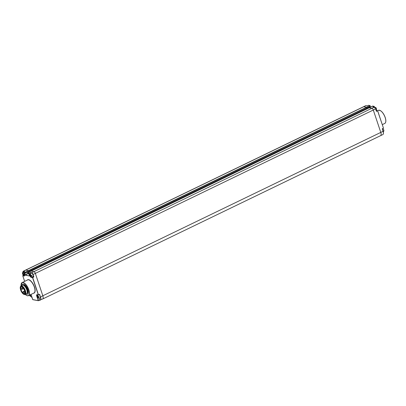 <?xml version="1.0" encoding="UTF-8"?>
<svg xmlns="http://www.w3.org/2000/svg" width="406" height="406" viewBox="0 0 406 406"><rect width="100%" height="100%" fill="white"/><g stroke="black" fill="none" stroke-linecap="round" stroke-linejoin="round"><path stroke-width="0.61" d="M31.16 294.918L30.957 294.457A1.568 0.655 64.2 0 1 31.16 294.918L32.724 299.592L38.265 300.638L36.702 295.959A1.568 0.655 64.2 0 1 36.987 294.67L38.342 294.923L32.546 277.602L31.191 277.349A1.568 0.655 64.2 0 1 29.948 275.77L29.09 273.218L27.649 272.949L27.882 273.639L28.943 274.035L29.486 275.984L25.076 275.151L24.304 273.162L25.375 273.101L28.846 271.518L28.527 270.614L28.851 271.421L366.806 108.158L366.486 107.255L366.811 108.062L370.287 106.382L366.816 108.143M24.35 272.974L25.299 273.208L25.055 272.294L28.527 270.614L25.756 270.091A1.746 0.726 -115.8 0 0 25.532 270.117A1.746 0.726 64.2 0 1 25.756 270.091L28.527 270.614L366.486 107.255L363.715 106.732L366.486 107.255L370.054 105.692L25.147 272.411L23.584 272.045M42.544 299.049A4.014 1.67 -115.8 0 0 42.62 299.019A4.014 1.67 -115.8 0 0 42.823 295.771L35.337 273.39A1.746 0.726 -115.8 0 0 33.957 271.639L31.171 271.117L33.957 271.639A1.746 0.726 64.2 0 1 35.337 273.39L42.828 295.776L40.539 296.877A4.014 1.67 64.2 0 1 40.336 300.12A4.014 1.67 64.2 0 1 39.955 300.191L38.418 300.602L36.855 295.923A1.451 0.604 64.2 0 1 36.926 294.751A1.451 0.604 64.2 0 1 37.027 294.726M31.16 271.127L369.13 107.757L371.916 108.275A1.746 0.726 64.2 0 1 373.297 110.031L380.787 132.417A4.014 1.67 64.2 0 1 380.787 132.417L383.122 131.26L382.33 128.925M28.288 272.512L28.08 271.888L28.288 272.512M23.548 272.147L25.147 272.411L25.299 273.208L28.831 271.518M26.258 293.985A5.522 2.299 -115.8 0 0 27.603 294.142A5.522 2.299 -115.8 0 0 27.882 289.671A5.522 2.299 -115.8 0 0 22.792 284.195A5.522 2.299 -115.8 0 0 22.081 285.342A5.522 2.299 -115.8 0 1 22.792 284.195A5.522 2.299 -115.8 0 1 27.882 289.671A5.522 2.299 64.2 0 1 27.603 294.142A5.522 2.299 64.2 0 1 26.258 293.985M38.829 298.029L39.514 300.075L39.844 300.171M36.987 294.67L38.418 294.995L39.681 294.314L39.981 295.695M40.392 296.913L39.681 294.314L38.499 294.974L32.698 277.567L31.247 277.197L32.013 276.826M33.698 277.085L32.546 277.602L33.815 276.78L33.053 274.497L33.662 276.816L32.922 276.674M372.728 106.098L27.694 272.796L29.09 273.218L30.151 272.583L29.242 273.182L30.318 275.628M27.867 273.629L27.644 272.918M28.76 273.801L27.953 273.705L28.78 273.842M38.489 294.984L39.585 294.452M31.15 294.893L32.8 299.664L38.342 300.704L39.56 300.135L38.413 300.694M32.708 299.582L38.291 300.679M24.406 274.725L23.538 272.167L24.406 274.725A1.568 0.655 64.2 0 1 24.121 276.019L22.756 275.735M24.533 275.638A1.451 0.604 64.2 0 1 24.37 275.847A1.451 0.604 64.2 0 1 24.182 275.867L22.797 275.628M24.152 271.756A2.035 0.848 -115.8 0 0 23.457 271.609A2.045 2.045 0 0 0 22.508 273.705A2.025 0.543 161.5 0 0 22.65 273.852A2.025 1.756 100.7 0 1 22.777 272.573L23.061 272.624A2.025 1.756 100.7 0 0 22.934 273.903A2.025 0.543 161.5 0 0 23.969 273.781A2.045 0.645 76.8 0 0 24.05 274.05A2.045 0.645 76.8 0 0 24.147 274.309A2.025 0.543 161.5 0 1 23.112 274.436A2.025 1.756 100.7 0 0 23.939 275.253A2.045 0.99 -65.7 0 1 23.68 275.212A2.045 2.045 0 0 0 24.522 275.395M23.03 272.69L22.777 272.573M23.979 273.827L22.827 274.38A2.025 1.756 100.7 0 0 23.578 275.166A2.025 1.756 100.7 0 0 23.655 275.202L23.69 275.111M22.909 273.725L22.65 273.852A2.045 1.852 34.8 0 0 22.746 274.045L23.543 273.862M23.655 275.202L22.807 275.608L23.66 275.202A2.045 0.99 -65.7 0 0 23.68 275.212M24.03 273.989L23.112 274.436M22.827 274.38A2.025 0.543 161.5 0 1 22.7 274.278A2.025 0.543 161.5 0 1 22.746 274.045M32.993 275.045A2.035 0.848 -115.8 0 0 31.089 273.045A2.045 2.045 0 0 0 30.14 275.141A2.025 0.543 161.5 0 0 30.283 275.288A2.025 1.756 100.7 0 1 30.409 274.009L30.694 274.06A2.025 1.756 100.7 0 0 30.567 275.339A2.025 0.543 161.5 0 0 31.602 275.217A2.045 0.645 76.8 0 0 31.683 275.491A2.045 0.645 76.8 0 0 31.78 275.75A2.025 0.543 161.5 0 1 30.744 275.872A2.025 1.756 100.7 0 0 31.572 276.694A2.045 0.99 -65.7 0 1 31.313 276.648A2.045 2.045 0 0 0 32.856 276.704A2.035 0.848 64.2 0 0 32.993 275.045M30.668 274.131L30.409 274.009M31.612 275.263L30.46 275.821A2.025 1.756 100.7 0 0 31.211 276.603A2.025 1.756 100.7 0 0 31.287 276.638L31.323 276.552M30.541 275.161L30.283 275.288M31.663 275.425L30.744 275.872M30.46 275.821A2.025 0.543 161.5 0 1 30.333 275.715A2.025 0.543 161.5 0 1 30.379 275.486L31.176 275.298M29.882 294.974A2.025 1.756 100.7 0 0 29.907 295.132A2.025 0.543 161.5 0 0 30.937 295.005A2.045 0.645 76.8 0 0 31.023 295.279A2.045 0.645 76.8 0 0 31.115 295.538A2.025 0.543 161.5 0 1 30.085 295.659A2.025 1.756 100.7 0 0 30.907 296.481A2.045 0.99 -65.7 0 1 30.648 296.441A2.045 2.045 0 0 0 31.714 296.608M30.952 295.05L29.8 295.609A2.025 1.756 100.7 0 0 30.551 296.39A2.025 1.756 100.7 0 0 30.628 296.426L30.658 296.339M31.003 295.218L30.085 295.659M29.8 295.609A2.025 0.543 161.5 0 1 29.668 295.507A2.025 0.543 161.5 0 1 29.714 295.274L30.516 295.091M38.864 296.542L37.717 297.101A2.025 1.756 100.7 0 0 38.468 297.882A2.025 1.756 100.7 0 0 38.54 297.918A2.045 0.99 -65.7 0 0 38.565 297.928A2.045 2.045 0 0 0 40.113 297.989A2.035 0.848 64.2 0 0 40.245 296.329A2.035 0.848 -115.8 0 0 39.22 294.629M37.92 295.411L37.662 295.289L37.946 295.345A2.025 1.756 100.7 0 0 37.819 296.624A2.025 0.543 161.5 0 0 38.854 296.497A2.045 0.645 76.8 0 0 38.935 296.771A2.045 0.645 76.8 0 0 39.032 297.03A2.025 0.543 161.5 0 1 37.997 297.151A2.025 1.756 100.7 0 0 38.824 297.974A2.045 0.99 -65.7 0 1 38.565 297.928M37.662 295.289A2.025 1.756 100.7 0 0 37.54 296.568A2.025 0.543 161.5 0 1 37.393 296.426A2.045 2.045 0 0 1 37.753 294.868M37.794 296.446L37.54 296.568M38.915 296.71L37.997 297.151M37.717 297.101A2.025 0.543 161.5 0 1 37.585 296.994A2.025 0.543 161.5 0 1 37.631 296.766L38.428 296.578M24.73 293.335L24.182 293.528M20.3 287.083A4.507 1.878 -115.8 0 1 22.396 286.682A4.507 1.878 -115.8 0 1 25.01 290.732A4.507 1.878 64.2 0 1 23.787 294.299A4.507 1.878 64.2 0 1 20.625 289.904A4.507 1.878 -115.8 0 1 20.3 287.083L20.376 286.763A4.796 1.994 -115.8 0 0 20.341 286.93M20.376 286.763A4.796 1.994 -115.8 0 1 20.965 285.885A4.796 1.994 -115.8 0 1 25.385 290.64A4.796 1.994 64.2 0 1 25.142 294.523A4.796 1.994 64.2 0 1 24.086 294.441A4.796 1.994 64.2 0 1 23.934 294.36M23.604 285.352A4.507 1.878 -115.8 0 1 23.751 285.418A4.507 1.878 -115.8 0 1 26.913 289.808A4.507 1.878 64.2 0 1 27.238 292.63L27.161 292.954A4.796 1.994 64.2 0 0 26.816 289.95A4.796 1.994 -115.8 0 0 23.452 285.276A4.796 1.994 -115.8 0 0 22.396 285.195L20.965 285.885M27.161 292.954A4.796 1.994 64.2 0 1 26.573 293.832L25.142 294.523M27.06 293.269L27.156 293.223A4.507 1.878 64.2 0 0 27.39 289.579A4.507 1.878 -115.8 0 0 23.233 285.108L23.137 285.159M42.62 299.019A4.014 1.67 -115.8 0 0 42.828 295.776L380.787 132.417A4.014 1.67 -115.8 0 1 380.584 135.66L42.62 299.019L39.56 300.135M366.039 108.524L366.248 109.148L366.039 108.524M368.628 105.321L367.217 105.859L366.004 105.626L363.715 106.732A1.746 0.726 64.2 0 0 363.492 106.758A1.746 0.726 64.2 0 1 363.715 106.732L23.472 271.198L24.548 271.563M380.787 132.412L373.297 110.031A1.746 0.726 64.2 0 0 371.916 108.275L369.13 107.757L372.606 106.078L374.063 106.347L374.403 107.209M370.105 105.661L370.287 106.382L370.018 105.565L368.577 105.296L367.521 105.788M25.37 273.197L370.282 106.479L370.018 105.565L368.506 105.306M377.661 110.802L383.457 128.123L377.575 110.721L383.457 128.123L382.285 128.956L383.122 131.26C383.665 132.98 383.579 134.081 382.863 134.548A4.014 1.67 -115.8 0 0 383.071 131.305L382.285 128.956M376.266 110.498L377.575 110.721L376.347 111.208L375.621 108.869A1.629 0.68 -115.8 0 0 374.418 107.26M373.063 106.829L374.119 106.336L372.987 106.945L374.322 107.209M376.438 108.772L376.443 108.772A2.025 0.543 161.5 0 1 376.585 108.915A2.025 0.543 161.5 0 1 376.524 109.107A2.045 1.852 -145.2 0 0 376.347 108.575A2.025 0.543 161.5 0 0 376.398 108.341A2.045 2.045 0 0 0 375.514 107.458A2.025 1.756 -79.3 0 0 375.438 107.423A2.045 0.99 114.3 0 0 375.418 107.407A2.045 2.045 0 0 0 374.449 107.23L374.119 106.336L372.596 106.088M375.159 107.367A2.045 0.99 114.3 0 1 375.418 107.407M382.741 130.113A2.035 0.848 64.2 0 1 382.965 130.666A2.035 0.848 -115.8 0 1 383.107 131.204M383.69 130.057L383.695 130.052A2.025 0.543 161.5 0 1 383.837 130.194A2.025 0.543 161.5 0 1 383.782 130.387A2.045 1.852 -145.2 0 0 383.604 129.854A2.025 0.543 161.5 0 0 383.65 129.626A2.045 2.045 0 0 0 382.767 128.738A2.025 1.756 -79.3 0 0 382.691 128.702A2.045 0.99 114.3 0 1 382.691 128.702A2.045 2.045 0 0 0 382.589 128.656A2.045 0.99 114.3 0 1 382.67 128.692M24.421 273.04L25.248 273.177M22.766 275.76L24.639 281.363L22.751 275.75M33.581 293.188A7.384 3.075 -115.8 0 0 34.5 287.083A7.384 3.075 -115.8 0 0 27.258 280.099M26.796 295.512A7.267 3.025 -115.8 0 0 28.456 295.664L33.977 292.995A7.267 3.025 -115.8 0 0 34.348 287.118A7.267 3.025 -115.8 0 0 27.649 279.907L22.127 282.576A7.267 3.025 -115.8 0 0 21.219 283.972M25.279 294.457L27.065 295.664L28.456 295.664A7.267 3.025 -115.8 0 0 28.826 289.788A7.267 3.025 -115.8 0 0 22.127 282.576L21.107 285.819M25.299 294.446A7.151 2.979 -115.8 0 0 28.816 295.172A7.151 2.979 -115.8 0 0 28.674 289.823A7.151 2.979 -115.8 0 0 23.817 282.926A7.151 2.979 -115.8 0 0 21.122 285.809M40.397 296.938A3.898 1.624 64.2 0 1 39.818 300.13M32.125 297.842A3.898 1.624 64.2 0 1 31.292 296.608L32.14 297.877M22.98 272.01A1.629 0.68 64.2 0 1 23.411 271.35M30.643 273.411L30.394 272.665L31.612 272.893A1.629 0.68 64.2 0 1 32.901 274.532M30.151 272.583L31.673 272.741L374.2 107.174A1.746 0.726 -115.8 0 1 375.58 108.925L33.053 274.497A1.746 0.726 64.2 0 0 31.673 272.741L31.612 272.893M33.815 276.78L32.607 276.78M31.191 277.349L31.247 277.197A1.451 0.604 64.2 0 1 30.1 275.735L29.948 275.77M27.694 272.796L31.171 271.117M28.927 274.03L29.562 275.826M29.486 275.984L25.136 274.999L24.451 273.045M25.076 275.151L27.887 273.669M24.893 274.918L27.836 273.532M24.304 273.162L24.578 273.071M30.526 273.548L30.455 272.512M36.926 294.751L38.367 294.964M36.702 295.959L37.403 295.659M23.02 271.609A1.746 0.726 64.2 0 1 23.249 271.223A1.746 0.726 64.2 0 1 23.472 271.198L24.69 271.426L23.609 272.025L24.583 271.553M24.39 274.715L24.37 275.847M24.121 276.019L24.472 275.725M22.071 287.037A3.634 1.512 -115.8 0 0 21.33 287.001A3.634 1.512 -115.8 0 0 21.148 289.94A3.634 1.512 -115.8 0 0 24.492 293.543A3.634 1.512 -115.8 0 0 24.923 292.944M24.517 293.436L24.233 293.381M22.426 286.935L22.218 287.453L22.858 287.661M22.102 288.95L21.701 288.519L21.488 289.036L22.076 289.3L22.102 288.95M24.918 291.889L24.659 292.416L25.248 292.68M23.609 292.015L23.208 291.584L22.995 292.102L23.584 292.371L23.609 292.015M24.639 290.66A3.75 1.563 -115.8 0 0 21.67 286.89A3.75 1.563 -115.8 0 0 20.995 289.975A3.75 1.563 -115.8 0 0 23.964 293.746A3.75 1.563 -115.8 0 0 24.639 290.66M369.785 107.443L369.572 106.819L369.775 107.448M377.621 110.742L378.463 110.336A7.267 3.025 64.2 0 1 385.162 117.547A7.267 3.025 64.2 0 1 384.792 123.424L382.29 124.632M385.208 117.512A7.151 2.979 64.2 0 1 385.7 122.028M380.123 110.488A7.151 2.979 64.2 0 1 385.198 117.486M369.516 106.849L369.724 107.468M367.217 105.859L366.004 105.626A1.746 0.726 -115.8 0 0 365.776 105.651L23.249 271.223L22.959 272.03M365.776 105.651L366.11 105.646M383.376 133.752A3.898 1.624 -115.8 0 0 383.117 131.275M376.347 111.208L375.631 108.894L374.256 107.164L372.987 106.945M382.406 128.651L383.396 128.266L382.406 128.738M376.215 110.488L377.514 110.731L376.611 111.33M22.7 274.278A2.045 2.045 0 0 0 23.578 275.166M30.333 275.715A2.045 2.045 0 0 0 31.211 276.603M29.668 295.507A2.045 2.045 0 0 0 30.551 296.39M37.585 296.994A2.045 2.045 0 0 0 38.468 297.882M24.913 292.838L24.116 293.497M23.594 288.57L22.076 289.3M23.051 287.864L21.701 288.519M24.898 291.736L23.584 292.371M24.695 290.863L23.208 291.584M24.492 293.543C24.984 293.868 25.03 292.909 24.624 290.65C23.452 288.062 22.35 286.844 21.33 287.001M23.787 294.299L24.086 294.441M23.751 285.418L23.452 285.276M28.846 271.518L366.806 108.158M378.463 110.336C380.929 110.077 383.178 112.462 385.213 117.496C386.182 120.607 386.04 122.582 384.792 123.424M380.655 135.619L382.863 134.548M376.458 111.224L375.636 108.879M374.21 106.418L374.479 107.23M367.374 105.834A2.045 2.045 0 0 0 366.958 105.788M376.189 110.528A2.045 2.045 0 0 0 376.585 108.915M383.32 131.945A2.045 2.045 0 0 0 383.837 130.194"/></g></svg>
